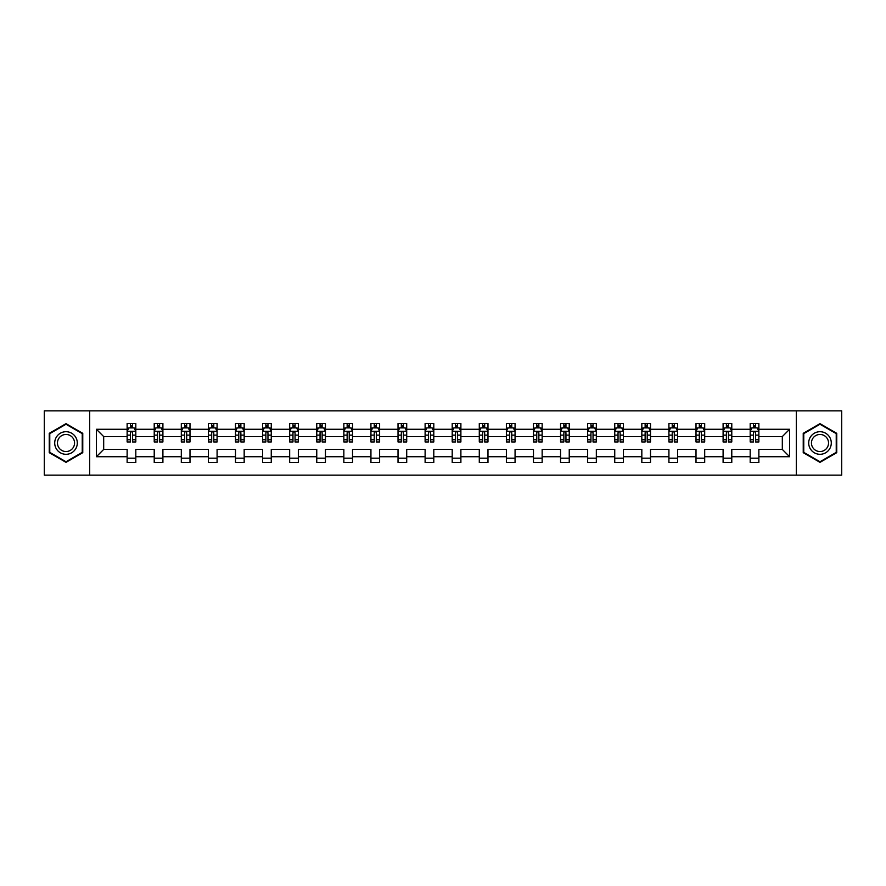 <?xml version="1.0" encoding="UTF-8"?>
<svg xmlns="http://www.w3.org/2000/svg" width="886" height="886" viewBox="0 0 886 886"><rect width="100%" height="100%" fill="white"/><g stroke="black" fill="none" stroke-linecap="round" stroke-linejoin="round"><path stroke-width="1.33" d="M796.292 475.129L841.7 475.129L841.7 410.871L796.292 410.871L796.292 475.129L89.707 475.129L89.707 410.871L44.3 410.871L44.3 475.129L89.707 475.129M758.87 456.722L758.87 449.423L782.316 449.423L789.603 456.722L758.87 456.722L758.87 462.536L750.187 462.536L750.187 456.722L731.781 456.722L731.781 462.536L723.098 462.536L723.098 456.722L704.691 456.722L704.691 462.536L696.008 462.536L696.008 456.722L677.602 456.722L677.602 462.536L668.919 462.536L668.919 456.722L650.512 456.722L650.512 462.536L641.829 462.536L641.829 456.722L623.423 456.722L623.423 462.536L614.74 462.536L614.74 456.722L596.333 456.722L596.333 462.536L587.651 462.536L587.651 456.722L569.244 456.722L569.244 462.536L560.561 462.536L560.561 456.722L542.154 456.722L542.154 462.536L533.472 462.536L533.472 456.722L515.065 456.722L515.065 462.536L506.382 462.536L506.382 456.722L487.976 456.722L487.976 462.536L479.293 462.536L479.293 456.722L460.886 456.722L460.886 462.536L452.203 462.536L452.203 456.722L433.797 456.722L433.797 462.536L425.114 462.536L425.114 456.722L406.707 456.722L406.707 462.536L398.024 462.536L398.024 456.722L379.618 456.722L379.618 462.536L370.935 462.536L370.935 456.722L352.528 456.722L352.528 462.536L343.846 462.536L343.846 456.722L325.439 456.722L325.439 462.536L316.756 462.536L316.756 456.722L298.349 456.722L298.349 462.536L289.667 462.536L289.667 456.722L271.26 456.722L271.26 462.536L262.577 462.536L262.577 456.722L244.171 456.722L244.171 462.536L235.488 462.536L235.488 456.722L217.081 456.722L217.081 462.536L208.398 462.536L208.398 456.722L189.992 456.722L189.992 462.536L181.309 462.536L181.309 456.722L162.902 456.722L162.902 462.536L154.219 462.536L154.219 456.722L135.813 456.722L135.813 462.536L127.13 462.536L127.13 456.722L96.397 456.722L96.397 429.278L127.13 429.278L127.13 423.464L135.813 423.464L135.813 429.278L154.219 429.278L154.219 423.464L162.902 423.464L162.902 429.278L181.309 429.278L181.309 423.464L189.992 423.464L189.992 429.278L208.398 429.278L208.398 423.464L217.081 423.464L217.081 429.278L235.488 429.278L235.488 423.464L244.171 423.464L244.171 429.278L262.577 429.278L262.577 423.464L271.26 423.464L271.26 429.278L289.667 429.278L289.667 423.464L298.349 423.464L298.349 429.278L316.756 429.278L316.756 423.464L325.439 423.464L325.439 429.278L343.846 429.278L343.846 423.464L352.528 423.464L352.528 429.278L370.935 429.278L370.935 423.464L379.618 423.464L379.618 429.278L398.024 429.278L398.024 423.464L406.707 423.464L406.707 429.278L425.114 429.278L425.114 423.464L433.797 423.464L433.797 429.278L452.203 429.278L452.203 423.464L460.886 423.464L460.886 429.278L479.293 429.278L479.293 423.464L487.976 423.464L487.976 429.278L506.382 429.278L506.382 423.464L515.065 423.464L515.065 429.278L533.472 429.278L533.472 423.464L542.154 423.464L542.154 429.278L560.561 429.278L560.561 423.464L569.244 423.464L569.244 429.278L587.651 429.278L587.651 423.464L596.333 423.464L596.333 429.278L614.74 429.278L614.74 423.464L623.423 423.464L623.423 429.278L641.829 429.278L641.829 423.464L650.512 423.464L650.512 429.278L668.919 429.278L668.919 423.464L677.602 423.464L677.602 429.278L696.008 429.278L696.008 423.464L704.691 423.464L704.691 429.278L723.098 429.278L723.098 423.464L731.781 423.464L731.781 429.278L750.187 429.278L750.187 423.464L758.87 423.464L758.87 429.278L789.603 429.278L789.603 456.722M796.292 410.871L89.707 410.871M750.187 429.278L750.187 436.576L731.781 436.576L731.781 429.278M731.781 456.722L731.781 449.423L750.187 449.423L750.187 456.722M723.098 429.278L723.098 436.576L704.691 436.576L704.691 429.278M704.691 456.722L704.691 449.423L723.098 449.423L723.098 456.722M696.008 429.278L696.008 436.576L677.602 436.576L677.602 429.278M677.602 456.722L677.602 449.423L696.008 449.423L696.008 456.722M668.919 429.278L668.919 436.576L650.512 436.576L650.512 429.278M650.512 456.722L650.512 449.423L668.919 449.423L668.919 456.722M641.829 429.278L641.829 436.576L623.423 436.576L623.423 429.278M623.423 456.722L623.423 449.423L641.829 449.423L641.829 456.722M614.74 429.278L614.74 436.576L596.333 436.576L596.333 429.278M596.333 456.722L596.333 449.423L614.74 449.423L614.74 456.722M587.651 429.278L587.651 436.576L569.244 436.576L569.244 429.278M569.244 456.722L569.244 449.423L587.651 449.423L587.651 456.722M560.561 429.278L560.561 436.576L542.154 436.576L542.154 429.278M542.154 456.722L542.154 449.423L560.561 449.423L560.561 456.722M533.472 429.278L533.472 436.576L515.065 436.576L515.065 429.278M515.065 456.722L515.065 449.423L533.472 449.423L533.472 456.722M506.382 429.278L506.382 436.576L487.976 436.576L487.976 429.278M487.976 456.722L487.976 449.423L506.382 449.423L506.382 456.722M479.293 429.278L479.293 436.576L460.886 436.576L460.886 429.278M460.886 456.722L460.886 449.423L479.293 449.423L479.293 456.722M452.203 429.278L452.203 436.576L433.797 436.576L433.797 429.278M433.797 456.722L433.797 449.423L452.203 449.423L452.203 456.722M425.114 429.278L425.114 436.576L406.707 436.576L406.707 429.278M406.707 456.722L406.707 449.423L425.114 449.423L425.114 456.722M398.024 429.278L398.024 436.576L379.618 436.576L379.618 429.278M379.618 456.722L379.618 449.423L398.024 449.423L398.024 456.722M370.935 429.278L370.935 436.576L352.528 436.576L352.528 429.278M352.528 456.722L352.528 449.423L370.935 449.423L370.935 456.722M343.846 429.278L343.846 436.576L325.439 436.576L325.439 429.278M325.439 456.722L325.439 449.423L343.846 449.423L343.846 456.722M316.756 429.278L316.756 436.576L298.349 436.576L298.349 429.278M298.349 456.722L298.349 449.423L316.756 449.423L316.756 456.722M289.667 429.278L289.667 436.576L271.26 436.576L271.26 429.278M271.26 456.722L271.26 449.423L289.667 449.423L289.667 456.722M262.577 429.278L262.577 436.576L244.171 436.576L244.171 429.278M244.171 456.722L244.171 449.423L262.577 449.423L262.577 456.722M235.488 429.278L235.488 436.576L217.081 436.576L217.081 429.278M217.081 456.722L217.081 449.423L235.488 449.423L235.488 456.722M208.398 429.278L208.398 436.576L189.992 436.576L189.992 429.278M189.992 456.722L189.992 449.423L208.398 449.423L208.398 456.722M181.309 429.278L181.309 436.576L162.902 436.576L162.902 429.278M162.902 456.722L162.902 449.423L181.309 449.423L181.309 456.722M154.219 429.278L154.219 436.576L135.813 436.576L135.813 429.278M135.813 456.722L135.813 449.423L154.219 449.423L154.219 456.722M127.13 429.278L127.13 436.576L103.684 436.576L103.684 449.423L127.13 449.423L127.13 456.722M96.397 429.278L103.684 436.576M782.316 449.423L782.316 436.576L758.87 436.576L758.87 429.278M753.488 427.805L755.57 427.805M726.398 427.805L728.48 427.805M699.309 427.805L701.391 427.805M672.219 427.805L674.301 427.805M645.13 427.805L647.212 427.805M618.04 427.805L620.122 427.805M590.951 427.805L593.033 427.805M563.861 427.805L565.944 427.805M536.772 427.805L538.854 427.805M509.683 427.805L511.765 427.805M482.593 427.805L484.675 427.805M455.504 427.805L457.586 427.805M428.414 427.805L430.496 427.805M401.325 427.805L403.407 427.805M374.235 427.805L376.317 427.805M347.146 427.805L349.228 427.805M320.056 427.805L322.139 427.805M292.967 427.805L295.049 427.805M265.878 427.805L267.96 427.805M238.788 427.805L240.87 427.805M211.699 427.805L213.781 427.805M184.609 427.805L186.691 427.805M157.52 427.805L159.602 427.805M130.43 427.805L132.512 427.805M127.13 458.195L135.813 458.195M154.219 458.195L162.902 458.195M181.309 458.195L189.992 458.195M208.398 458.195L217.081 458.195M235.488 458.195L244.171 458.195M262.577 458.195L271.26 458.195M289.667 458.195L298.349 458.195M316.756 458.195L325.439 458.195M343.846 458.195L352.528 458.195M370.935 458.195L379.618 458.195M398.024 458.195L406.707 458.195M425.114 458.195L433.797 458.195M452.203 458.195L460.886 458.195M479.293 458.195L487.976 458.195M506.382 458.195L515.065 458.195M533.472 458.195L542.154 458.195M560.561 458.195L569.244 458.195M587.651 458.195L596.333 458.195M614.74 458.195L623.423 458.195M641.829 458.195L650.512 458.195M668.919 458.195L677.602 458.195M696.008 458.195L704.691 458.195M723.098 458.195L731.781 458.195M750.187 458.195L758.87 458.195M103.684 449.423L96.397 456.722M789.603 429.278L782.316 436.576M82.763 433.32L66.007 423.652L49.251 433.32L49.251 452.68L66.007 462.348L82.763 452.68L82.763 433.32M803.237 433.32L803.237 452.68L819.993 462.348L836.749 452.68L836.749 433.32L819.993 423.652L803.237 433.32M132.512 425.723L130.43 425.723M128.758 428.104L127.13 428.104L127.13 423.464L130.43 423.464L127.13 423.464M127.13 439.777L127.13 441.959L130.43 441.959L130.43 439.777L127.13 439.777L127.13 436.576M135.813 436.576L135.813 441.959L132.512 441.959L132.512 432.667C131.826 431.327 131.128 431.327 130.43 432.667L130.43 439.777M134.185 428.104L135.813 428.104L135.813 423.464L132.512 423.464L135.813 423.464M135.813 431.36L134.074 427.894L128.869 427.894L127.13 431.36M130.43 427.894L130.43 423.464M132.512 423.464L132.512 427.894M159.602 425.723L157.52 425.723M155.847 428.104L154.219 428.104L154.219 423.464L157.52 423.464L154.219 423.464M154.219 439.777L154.219 441.959L157.52 441.959L157.52 439.777L154.219 439.777L154.219 436.576M162.902 436.576L162.902 441.959L159.602 441.959L159.602 432.667C158.915 431.327 158.217 431.327 157.52 432.667L157.52 439.777M161.274 428.104L162.902 428.104L162.902 423.464L159.602 423.464L162.902 423.464M162.902 431.36L161.163 427.894L155.958 427.894L154.219 431.36M157.52 427.894L157.52 423.464M159.602 423.464L159.602 427.894M186.691 425.723L184.609 425.723M182.937 428.104L181.309 428.104L181.309 423.464L184.609 423.464L181.309 423.464M181.309 439.777L181.309 441.959L184.609 441.959L184.609 439.777L181.309 439.777L181.309 436.576M189.992 436.576L189.992 441.959L186.691 441.959L186.691 432.667C186.005 431.327 185.307 431.327 184.609 432.667L184.609 439.777M188.364 428.104L189.992 428.104L189.992 423.464L186.691 423.464L189.992 423.464M189.992 431.36L188.253 427.894L183.048 427.894L181.309 431.36M184.609 427.894L184.609 423.464M186.691 423.464L186.691 427.894M56.228 437.352A11.285 11.285 0 0 0 60.359 452.779A11.285 11.285 0 0 0 75.786 448.648A11.285 11.285 0 0 0 71.655 433.221A11.285 11.285 0 0 0 56.228 437.352M58.609 438.725A8.55 8.55 0 0 0 61.732 450.398A8.55 8.55 0 0 0 73.405 447.275A8.55 8.55 0 0 0 70.282 435.602A8.55 8.55 0 0 0 58.609 438.725M82.243 433.631L82.243 452.369L66.007 461.75L49.771 452.369L49.771 433.631L66.007 424.25L82.243 433.631M810.214 437.352A11.285 11.285 0 0 0 814.345 452.779A11.285 11.285 0 0 0 829.772 448.648A11.285 11.285 0 0 0 825.641 433.221A11.285 11.285 0 0 0 810.214 437.352M812.595 438.725A8.55 8.55 0 0 0 815.718 450.398A8.55 8.55 0 0 0 827.391 447.275A8.55 8.55 0 0 0 824.268 435.602A8.55 8.55 0 0 0 812.595 438.725M836.229 433.631L836.229 452.369L819.993 461.75L803.757 452.369L803.757 433.631L819.993 424.25L836.229 433.631M213.781 425.723L211.699 425.723M210.026 428.104L208.398 428.104L208.398 423.464L211.699 423.464L208.398 423.464M208.398 439.777L208.398 441.959L211.699 441.959L211.699 439.777L208.398 439.777L208.398 436.576M217.081 436.576L217.081 441.959L213.781 441.959L213.781 432.667C213.094 431.327 212.396 431.327 211.699 432.667L211.699 439.777M215.453 428.104L217.081 428.104L217.081 423.464L213.781 423.464L217.081 423.464M217.081 431.36L215.342 427.894L210.137 427.894L208.398 431.36M211.699 427.894L211.699 423.464M213.781 423.464L213.781 427.894M240.87 425.723L238.788 425.723M237.116 428.104L235.488 428.104L235.488 423.464L238.788 423.464L235.488 423.464M235.488 439.777L235.488 441.959L238.788 441.959L238.788 439.777L235.488 439.777L235.488 436.576M244.171 436.576L244.171 441.959L240.87 441.959L240.87 432.667C240.172 431.327 239.486 431.327 238.788 432.667L238.788 439.777M242.542 428.104L244.171 428.104L244.171 423.464L240.87 423.464L244.171 423.464M244.171 431.36L242.432 427.894L237.226 427.894L235.488 431.36M238.788 427.894L238.788 423.464M240.87 423.464L240.87 427.894M267.96 425.723L265.878 425.723M264.205 428.104L262.577 428.104L262.577 423.464L265.878 423.464L262.577 423.464M262.577 439.777L262.577 441.959L265.878 441.959L265.878 439.777L262.577 439.777L262.577 436.576M271.26 436.576L271.26 441.959L267.96 441.959L267.96 432.667C267.262 431.327 266.575 431.327 265.878 432.667L265.878 439.777M269.632 428.104L271.26 428.104L271.26 423.464L267.96 423.464L271.26 423.464M271.26 431.36L269.521 427.894L264.316 427.894L262.577 431.36M265.878 427.894L265.878 423.464M267.96 423.464L267.96 427.894M295.049 425.723L292.967 425.723M291.295 428.104L289.667 428.104L289.667 423.464L292.967 423.464L289.667 423.464M289.667 439.777L289.667 441.959L292.967 441.959L292.967 439.777L289.667 439.777L289.667 436.576M298.349 436.576L298.349 441.959L295.049 441.959L295.049 432.667C294.351 431.327 293.665 431.327 292.967 432.667L292.967 439.777M296.721 428.104L298.349 428.104L298.349 423.464L295.049 423.464L298.349 423.464M298.349 431.36L296.611 427.894L291.405 427.894L289.667 431.36M292.967 427.894L292.967 423.464M295.049 423.464L295.049 427.894M322.139 425.723L320.056 425.723M318.384 428.104L316.756 428.104L316.756 423.464L320.056 423.464L316.756 423.464M316.756 439.777L316.756 441.959L320.056 441.959L320.056 439.777L316.756 439.777L316.756 436.576M325.439 436.576L325.439 441.959L322.139 441.959L322.139 432.667C321.441 431.327 320.754 431.327 320.056 432.667L320.056 439.777M323.811 428.104L325.439 428.104L325.439 423.464L322.139 423.464L325.439 423.464M325.439 431.36L323.7 427.894L318.495 427.894L316.756 431.36M320.056 427.894L320.056 423.464M322.139 423.464L322.139 427.894M349.228 425.723L347.146 425.723M345.474 428.104L343.846 428.104L343.846 423.464L347.146 423.464L343.846 423.464M343.846 439.777L343.846 441.959L347.146 441.959L347.146 439.777L343.846 439.777L343.846 436.576M352.528 436.576L352.528 441.959L349.228 441.959L349.228 432.667C348.53 431.327 347.844 431.327 347.146 432.667L347.146 439.777M350.9 428.104L352.528 428.104L352.528 423.464L349.228 423.464L352.528 423.464M352.528 431.36L350.79 427.894L345.584 427.894L343.846 431.36M347.146 427.894L347.146 423.464M349.228 423.464L349.228 427.894M376.317 425.723L374.235 425.723M372.563 428.104L370.935 428.104L370.935 423.464L374.235 423.464L370.935 423.464M370.935 439.777L370.935 441.959L374.235 441.959L374.235 439.777L370.935 439.777L370.935 436.576M379.618 436.576L379.618 441.959L376.317 441.959L376.317 432.667C375.62 431.327 374.933 431.327 374.235 432.667L374.235 439.777M377.99 428.104L379.618 428.104L379.618 423.464L376.317 423.464L379.618 423.464M379.618 431.36L377.879 427.894L372.674 427.894L370.935 431.36M374.235 427.894L374.235 423.464M376.317 423.464L376.317 427.894M403.407 425.723L401.325 425.723M399.652 428.104L398.024 428.104L398.024 423.464L401.325 423.464L398.024 423.464M398.024 439.777L398.024 441.959L401.325 441.959L401.325 439.777L398.024 439.777L398.024 436.576M406.707 436.576L406.707 441.959L403.407 441.959L403.407 432.667C402.709 431.327 402.022 431.327 401.325 432.667L401.325 439.777M405.079 428.104L406.707 428.104L406.707 423.464L403.407 423.464L406.707 423.464M406.707 431.36L404.968 427.894L399.763 427.894L398.024 431.36M401.325 427.894L401.325 423.464M403.407 423.464L403.407 427.894M430.496 425.723L428.414 425.723M426.742 428.104L425.114 428.104L425.114 423.464L428.414 423.464L425.114 423.464M425.114 439.777L425.114 441.959L428.414 441.959L428.414 439.777L425.114 439.777L425.114 436.576M433.797 436.576L433.797 441.959L430.496 441.959L430.496 432.667C429.799 431.327 429.112 431.327 428.414 432.667L428.414 439.777M432.169 428.104L433.797 428.104L433.797 423.464L430.496 423.464L433.797 423.464M433.797 431.36L432.058 427.894L426.853 427.894L425.114 431.36M428.414 427.894L428.414 423.464M430.496 423.464L430.496 427.894M457.586 425.723L455.504 425.723M453.831 428.104L452.203 428.104L452.203 423.464L455.504 423.464L452.203 423.464M452.203 439.777L452.203 441.959L455.504 441.959L455.504 439.777L452.203 439.777L452.203 436.576M460.886 436.576L460.886 441.959L457.586 441.959L457.586 432.667C456.888 431.327 456.201 431.327 455.504 432.667L455.504 439.777M459.258 428.104L460.886 428.104L460.886 423.464L457.586 423.464L460.886 423.464M460.886 431.36L459.147 427.894L453.942 427.894L452.203 431.36M455.504 427.894L455.504 423.464M457.586 423.464L457.586 427.894M484.675 425.723L482.593 425.723M480.921 428.104L479.293 428.104L479.293 423.464L482.593 423.464L479.293 423.464M479.293 439.777L479.293 441.959L482.593 441.959L482.593 439.777L479.293 439.777L479.293 436.576M487.976 436.576L487.976 441.959L484.675 441.959L484.675 432.667C483.977 431.327 483.291 431.327 482.593 432.667L482.593 439.777M486.348 428.104L487.976 428.104L487.976 423.464L484.675 423.464L487.976 423.464M487.976 431.36L486.237 427.894L481.032 427.894L479.293 431.36M482.593 427.894L482.593 423.464M484.675 423.464L484.675 427.894M511.765 425.723L509.683 425.723M508.01 428.104L506.382 428.104L506.382 423.464L509.683 423.464L506.382 423.464M506.382 439.777L506.382 441.959L509.683 441.959L509.683 439.777L506.382 439.777L506.382 436.576M515.065 436.576L515.065 441.959L511.765 441.959L511.765 432.667C511.067 431.327 510.38 431.327 509.683 432.667L509.683 439.777M513.437 428.104L515.065 428.104L515.065 423.464L511.765 423.464L515.065 423.464M515.065 431.36L513.326 427.894L508.121 427.894L506.382 431.36M509.683 427.894L509.683 423.464M511.765 423.464L511.765 427.894M538.854 425.723L536.772 425.723M535.1 428.104L533.472 428.104L533.472 423.464L536.772 423.464L533.472 423.464M533.472 439.777L533.472 441.959L536.772 441.959L536.772 439.777L533.472 439.777L533.472 436.576M542.154 436.576L542.154 441.959L538.854 441.959L538.854 432.667C538.156 431.327 537.47 431.327 536.772 432.667L536.772 439.777M540.526 428.104L542.154 428.104L542.154 423.464L538.854 423.464L542.154 423.464M542.154 431.36L540.416 427.894L535.21 427.894L533.472 431.36M536.772 427.894L536.772 423.464M538.854 423.464L538.854 427.894M565.944 425.723L563.861 425.723M562.189 428.104L560.561 428.104L560.561 423.464L563.861 423.464L560.561 423.464M560.561 439.777L560.561 441.959L563.861 441.959L563.861 439.777L560.561 439.777L560.561 436.576M569.244 436.576L569.244 441.959L565.944 441.959L565.944 432.667C565.246 431.327 564.559 431.327 563.861 432.667L563.861 439.777M567.616 428.104L569.244 428.104L569.244 423.464L565.944 423.464L569.244 423.464M569.244 431.36L567.505 427.894L562.3 427.894L560.561 431.36M563.861 427.894L563.861 423.464M565.944 423.464L565.944 427.894M593.033 425.723L590.951 425.723M589.279 428.104L587.651 428.104L587.651 423.464L590.951 423.464L587.651 423.464M587.651 439.777L587.651 441.959L590.951 441.959L590.951 439.777L587.651 439.777L587.651 436.576M596.333 436.576L596.333 441.959L593.033 441.959L593.033 432.667C592.335 431.327 591.649 431.327 590.951 432.667L590.951 439.777M594.705 428.104L596.333 428.104L596.333 423.464L593.033 423.464L596.333 423.464M596.333 431.36L594.595 427.894L589.389 427.894L587.651 431.36M590.951 427.894L590.951 423.464M593.033 423.464L593.033 427.894M620.122 425.723L618.04 425.723M616.368 428.104L614.74 428.104L614.74 423.464L618.04 423.464L614.74 423.464M614.74 439.777L614.74 441.959L618.04 441.959L618.04 439.777L614.74 439.777L614.74 436.576M623.423 436.576L623.423 441.959L620.122 441.959L620.122 432.667C619.425 431.327 618.738 431.327 618.04 432.667L618.04 439.777M621.795 428.104L623.423 428.104L623.423 423.464L620.122 423.464L623.423 423.464M623.423 431.36L621.684 427.894L616.479 427.894L614.74 431.36M618.04 427.894L618.04 423.464M620.122 423.464L620.122 427.894M647.212 425.723L645.13 425.723M643.457 428.104L641.829 428.104L641.829 423.464L645.13 423.464L641.829 423.464M641.829 439.777L641.829 441.959L645.13 441.959L645.13 439.777L641.829 439.777L641.829 436.576M650.512 436.576L650.512 441.959L647.212 441.959L647.212 432.667C646.514 431.327 645.828 431.327 645.13 432.667L645.13 439.777M648.884 428.104L650.512 428.104L650.512 423.464L647.212 423.464L650.512 423.464M650.512 431.36L648.773 427.894L643.568 427.894L641.829 431.36M645.13 427.894L645.13 423.464M647.212 423.464L647.212 427.894M674.301 425.723L672.219 425.723M670.547 428.104L668.919 428.104L668.919 423.464L672.219 423.464L668.919 423.464M668.919 439.777L668.919 441.959L672.219 441.959L672.219 439.777L668.919 439.777L668.919 436.576M677.602 436.576L677.602 441.959L674.301 441.959L674.301 432.667C673.604 431.327 672.917 431.327 672.219 432.667L672.219 439.777M675.974 428.104L677.602 428.104L677.602 423.464L674.301 423.464L677.602 423.464M677.602 431.36L675.863 427.894L670.658 427.894L668.919 431.36M672.219 427.894L672.219 423.464M674.301 423.464L674.301 427.894M701.391 425.723L699.309 425.723M697.636 428.104L696.008 428.104L696.008 423.464L699.309 423.464L696.008 423.464M696.008 439.777L696.008 441.959L699.309 441.959L699.309 439.777L696.008 439.777L696.008 436.576M704.691 436.576L704.691 441.959L701.391 441.959L701.391 432.667C700.693 431.327 700.006 431.327 699.309 432.667L699.309 439.777M703.063 428.104L704.691 428.104L704.691 423.464L701.391 423.464L704.691 423.464M704.691 431.36L702.952 427.894L697.747 427.894L696.008 431.36M699.309 427.894L699.309 423.464M701.391 423.464L701.391 427.894M728.48 425.723L726.398 425.723M724.726 428.104L723.098 428.104L723.098 423.464L726.398 423.464L723.098 423.464M723.098 439.777L723.098 441.959L726.398 441.959L726.398 439.777L723.098 439.777L723.098 436.576M731.781 436.576L731.781 441.959L728.48 441.959L728.48 432.667C727.783 431.327 727.096 431.327 726.398 432.667L726.398 439.777M730.153 428.104L731.781 428.104L731.781 423.464L728.48 423.464L731.781 423.464M731.781 431.36L730.042 427.894L724.837 427.894L723.098 431.36M726.398 427.894L726.398 423.464M728.48 423.464L728.48 427.894M755.57 425.723L753.488 425.723M751.815 428.104L750.187 428.104L750.187 423.464L753.488 423.464L750.187 423.464M750.187 439.777L750.187 441.959L753.488 441.959L753.488 439.777L750.187 439.777L750.187 436.576M758.87 436.576L758.87 441.959L755.57 441.959L755.57 432.667C754.872 431.327 754.185 431.327 753.488 432.667L753.488 439.777M757.242 428.104L758.87 428.104L758.87 423.464L755.57 423.464L758.87 423.464M758.87 431.36L757.131 427.894L751.926 427.894L750.187 431.36M753.488 427.894L753.488 423.464M755.57 423.464L755.57 427.894M135.768 431.283L127.174 431.283M135.813 439.777L132.512 439.777M130.43 435.126L127.13 435.126M135.813 435.126L132.512 435.126M132.512 426.83L130.43 426.83M162.858 431.283L154.264 431.283M162.902 439.777L159.602 439.777M157.52 435.126L154.219 435.126M162.902 435.126L159.602 435.126M159.602 426.83L157.52 426.83M189.947 431.283L181.353 431.283M189.992 439.777L186.691 439.777M184.609 435.126L181.309 435.126M189.992 435.126L186.691 435.126M186.691 426.83L184.609 426.83M217.037 431.283L208.443 431.283M217.081 439.777L213.781 439.777M211.699 435.126L208.398 435.126M217.081 435.126L213.781 435.126M213.781 426.83L211.699 426.83M244.126 431.283L235.532 431.283M244.171 439.777L240.87 439.777M238.788 435.126L235.488 435.126M244.171 435.126L240.87 435.126M240.87 426.83L238.788 426.83M271.216 431.283L262.621 431.283M271.26 439.777L267.96 439.777M265.878 435.126L262.577 435.126M271.26 435.126L267.96 435.126M267.96 426.83L265.878 426.83M298.305 431.283L289.711 431.283M298.349 439.777L295.049 439.777M292.967 435.126L289.667 435.126M298.349 435.126L295.049 435.126M295.049 426.83L292.967 426.83M325.395 431.283L316.8 431.283M325.439 439.777L322.139 439.777M320.056 435.126L316.756 435.126M325.439 435.126L322.139 435.126M322.139 426.83L320.056 426.83M352.484 431.283L343.89 431.283M352.528 439.777L349.228 439.777M347.146 435.126L343.846 435.126M352.528 435.126L349.228 435.126M349.228 426.83L347.146 426.83M379.573 431.283L370.979 431.283M379.618 439.777L376.317 439.777M374.235 435.126L370.935 435.126M379.618 435.126L376.317 435.126M376.317 426.83L374.235 426.83M406.663 431.283L398.069 431.283M406.707 439.777L403.407 439.777M401.325 435.126L398.024 435.126M406.707 435.126L403.407 435.126M403.407 426.83L401.325 426.83M433.752 431.283L425.158 431.283M433.797 439.777L430.496 439.777M428.414 435.126L425.114 435.126M433.797 435.126L430.496 435.126M430.496 426.83L428.414 426.83M460.842 431.283L452.248 431.283M460.886 439.777L457.586 439.777M455.504 435.126L452.203 435.126M460.886 435.126L457.586 435.126M457.586 426.83L455.504 426.83M487.931 431.283L479.337 431.283M487.976 439.777L484.675 439.777M482.593 435.126L479.293 435.126M487.976 435.126L484.675 435.126M484.675 426.83L482.593 426.83M515.021 431.283L506.427 431.283M515.065 439.777L511.765 439.777M509.683 435.126L506.382 435.126M515.065 435.126L511.765 435.126M511.765 426.83L509.683 426.83M542.11 431.283L533.516 431.283M542.154 439.777L538.854 439.777M536.772 435.126L533.472 435.126M542.154 435.126L538.854 435.126M538.854 426.83L536.772 426.83M569.2 431.283L560.605 431.283M569.244 439.777L565.944 439.777M563.861 435.126L560.561 435.126M569.244 435.126L565.944 435.126M565.944 426.83L563.861 426.83M596.289 431.283L587.695 431.283M596.333 439.777L593.033 439.777M590.951 435.126L587.651 435.126M596.333 435.126L593.033 435.126M593.033 426.83L590.951 426.83M623.379 431.283L614.784 431.283M623.423 439.777L620.122 439.777M618.04 435.126L614.74 435.126M623.423 435.126L620.122 435.126M620.122 426.83L618.04 426.83M650.468 431.283L641.874 431.283M650.512 439.777L647.212 439.777M645.13 435.126L641.829 435.126M650.512 435.126L647.212 435.126M647.212 426.83L645.13 426.83M677.557 431.283L668.963 431.283M677.602 439.777L674.301 439.777M672.219 435.126L668.919 435.126M677.602 435.126L674.301 435.126M674.301 426.83L672.219 426.83M704.647 431.283L696.053 431.283M704.691 439.777L701.391 439.777M699.309 435.126L696.008 435.126M704.691 435.126L701.391 435.126M701.391 426.83L699.309 426.83M731.736 431.283L723.142 431.283M731.781 439.777L728.48 439.777M726.398 435.126L723.098 435.126M731.781 435.126L728.48 435.126M728.48 426.83L726.398 426.83M758.826 431.283L750.232 431.283M758.87 439.777L755.57 439.777M753.488 435.126L750.187 435.126M758.87 435.126L755.57 435.126M755.57 426.83L753.488 426.83"/></g></svg>
